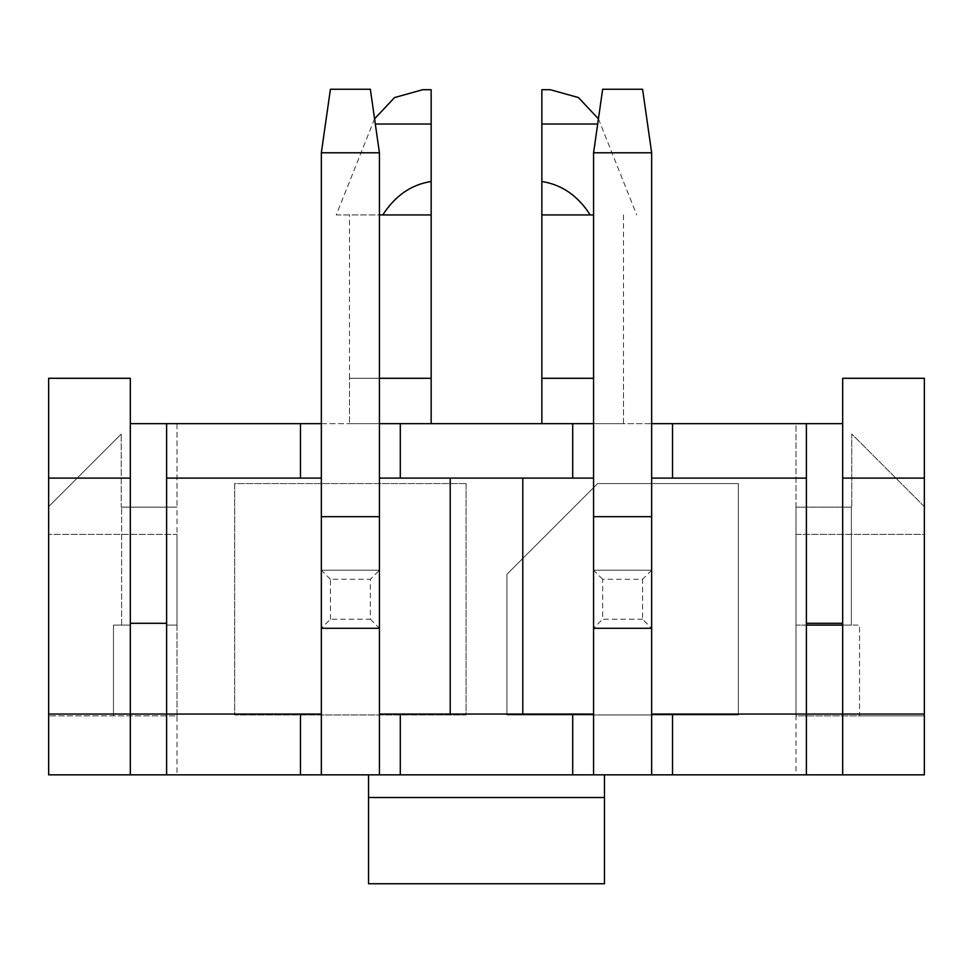 <?xml version="1.0" encoding="UTF-8"?>
<svg xmlns="http://www.w3.org/2000/svg" width="973" height="973" viewBox="0 0 973 973"><rect width="100%" height="100%" fill="white"/><g stroke="black" fill="none" stroke-linecap="round" stroke-linejoin="round"><path stroke-width="0.73" stroke-dasharray="4.87 3.65" d="M166.614 423.656L166.614 623.304L130.321 623.304L130.321 625.116L130.321 623.304L166.614 623.304L166.614 625.116L166.614 623.304L166.614 625.116L176.989 625.116L166.614 625.116L166.614 714.048L321.345 714.048M590.185 214.948C578.084 195.889 561.98 184.736 541.852 181.489L541.852 214.948L593.579 214.948M550.329 89.711L541.852 89.711L541.852 181.489M541.852 423.656L623.523 423.656L541.852 423.656L541.852 214.948M541.852 378.29L593.579 378.29M431.148 423.656L349.477 423.656L431.148 423.656L431.148 378.29L349.477 378.29L431.148 378.29L431.148 124.021L375.31 124.021M431.148 89.711L431.148 124.021M374.569 118.84L336.244 214.948L382.815 214.948C395.05 195.804 411.153 184.651 431.148 181.489M336.244 214.948L379.421 214.948M382.815 214.948L431.148 214.948M506.921 574.301L506.921 714.948L738.325 714.948L738.325 483.557L597.665 483.557L506.921 574.301L597.665 483.557L738.325 483.557L738.325 714.948L506.921 714.948L506.921 574.301M651.655 774.849L651.655 628.29L593.579 628.29L651.655 628.29L651.655 423.656L593.579 423.656L593.579 628.29L651.655 628.29L651.655 570.214L593.579 570.214L651.655 570.214L593.579 570.214L593.579 774.849M379.421 714.048L593.579 714.048M522.793 714.048L522.793 478.108L593.579 478.108M651.655 478.108L806.386 478.108M651.655 714.048L806.386 714.048L806.386 774.849M604.464 774.849L368.536 774.849L368.536 883.739L604.464 883.739L604.464 774.849L368.536 774.849M176.989 774.849L48.65 774.849L48.65 378.29L130.321 378.29L130.321 423.656L796.011 423.656L796.011 774.849L176.989 774.849L176.989 715.86L48.65 715.86L176.989 715.86L176.989 534.372L48.65 534.372L176.989 534.372L176.989 625.116L176.989 534.372M796.011 774.849L924.35 774.849L924.35 534.372L796.011 534.372L796.011 715.86L859.536 715.86L859.536 625.116L842.679 625.116L842.679 774.849M806.386 423.656L806.386 623.304L842.679 623.304L842.679 423.656L796.011 423.656L796.011 507.14L851.375 507.14L796.011 507.14L796.011 625.116L859.536 625.116L859.536 715.86L924.35 715.86L796.011 715.86M330.419 619.217L330.419 579.288L370.348 579.288L370.348 619.217L330.419 619.217L321.345 628.29L379.421 628.29L321.345 628.29L321.345 423.656L379.421 423.656L379.421 570.214L321.345 570.214L321.345 628.29L379.421 628.29L379.421 570.214L321.345 570.214L379.421 570.214L321.345 570.214L321.345 774.849M379.421 478.108L450.207 478.108L450.207 714.048M522.793 478.108L450.207 478.108M466.079 483.557L234.675 483.557L234.675 714.948L466.079 714.948L466.079 483.557L234.675 483.557L234.675 714.948L466.079 714.948L466.079 483.557M176.989 423.656L176.989 507.14L176.989 423.656M924.35 714.048L806.386 714.048L806.386 625.116L796.011 625.116L796.011 507.14L851.752 507.14L796.011 507.14M806.386 625.116L796.011 625.116L806.386 625.116L806.386 623.304M842.679 623.304L842.679 625.116L851.375 625.116L851.375 507.14L851.375 625.116L842.679 625.116M130.321 423.656L130.321 623.304L166.614 623.304M166.614 774.849L166.614 714.048L130.321 714.048L130.321 625.116L113.464 625.116L113.464 715.86L113.464 625.116L130.321 625.116L121.625 625.116L130.321 625.116L130.321 623.304M379.421 152.785L370.348 89.261L330.419 89.261L321.345 152.785L379.421 152.785L379.421 774.849M166.614 478.108L321.345 478.108M842.679 423.656L842.679 378.29L924.35 378.29L924.35 506.617L851.752 434.019L851.752 507.14L851.752 434.019L924.35 506.617L924.35 534.372L796.011 534.372M48.65 714.048L130.321 714.048L130.321 774.849M121.248 507.14L176.989 507.14L121.248 507.14L121.248 434.019L121.248 507.14M121.248 434.019L48.65 506.617L121.248 434.019M176.989 715.86L176.989 625.116L166.614 625.116L176.989 625.116L176.989 507.14L121.625 507.14L176.989 507.14M379.421 378.29L349.477 378.29L349.477 423.656L349.477 378.29L431.148 378.29M623.523 423.656L623.523 378.29L623.523 423.656M842.679 478.108L924.35 478.108M48.65 478.108L130.321 478.108M121.625 625.116L121.625 507.14L121.625 625.116M642.581 619.217L602.652 619.217L602.652 579.288L642.581 579.288L642.581 619.217L651.655 628.29L651.655 570.214L593.579 570.214L593.579 516.675L593.579 628.29L602.652 619.217M651.655 152.785L642.581 89.261L602.652 89.261L593.579 152.785L593.579 516.675L651.655 516.675L651.655 152.785L593.579 152.785M651.655 570.214L642.581 579.288M602.652 579.288L593.579 570.214M321.345 152.785L321.345 516.675L379.421 516.675L379.421 570.214L370.348 579.288M370.348 619.217L379.421 628.29L379.421 570.214M330.419 579.288L321.345 570.214M597.69 124.021L541.852 124.021M598.431 118.84L636.756 214.948M349.477 378.29L349.477 214.948M623.523 214.948L623.523 378.29"/><path stroke-width="1.46" d="M593.579 214.948L541.852 214.948L541.852 89.711L550.329 89.711L578.449 97.568L598.431 118.84M541.852 423.656L541.852 214.948M590.185 214.948C578.084 195.889 561.98 184.736 541.852 181.489M541.852 378.29L593.579 378.29M379.421 214.948L431.148 214.948L431.148 89.711L422.671 89.711L431.148 89.711M431.148 214.948L431.148 378.29L379.421 378.29M431.148 423.656L431.148 378.29M382.815 214.948C395.05 195.804 411.153 184.651 431.148 181.489M651.655 628.29L593.579 628.29M672.525 478.108L806.386 478.108L806.386 423.656L672.525 423.656L672.525 478.108L651.655 478.108L651.655 714.048L672.525 714.048L672.525 774.849L48.65 774.849L48.65 714.048L130.321 714.048L130.321 774.849M572.708 423.656L400.292 423.656L400.292 478.108L572.708 478.108L572.708 423.656L593.579 423.656L593.579 774.849M522.793 714.048L522.793 478.108M806.386 478.108L806.386 714.048L672.525 714.048M400.292 478.108L379.421 478.108L379.421 714.048L572.708 714.048L572.708 774.849M400.292 714.048L400.292 774.849M924.35 478.108L924.35 378.29L842.679 378.29L842.679 478.108L924.35 478.108L924.35 774.849L672.525 774.849M806.386 774.849L806.386 714.048L924.35 714.048M651.655 478.108L651.655 423.656L672.525 423.656M842.679 423.656L806.386 423.656M130.321 423.656L166.614 423.656L166.614 478.108L300.475 478.108L300.475 423.656L166.614 423.656M300.475 423.656L321.345 423.656L321.345 478.108L300.475 478.108M379.421 478.108L379.421 423.656L400.292 423.656M572.708 714.048L593.579 714.048M593.579 478.108L572.708 478.108M806.386 623.304L842.679 623.304M166.614 623.304L130.321 623.304M379.421 628.29L321.345 628.29M166.614 478.108L166.614 714.048L300.475 714.048L300.475 774.849M48.65 714.048L48.65 478.108L130.321 478.108L130.321 714.048L166.614 714.048L166.614 774.849M300.475 714.048L321.345 714.048L321.345 478.108M450.207 478.108L450.207 714.048M842.679 478.108L842.679 774.849M48.65 478.108L48.65 378.29L130.321 378.29L130.321 478.108M604.464 774.849L604.464 883.739L368.536 883.739L368.536 774.849M806.386 625.116L842.679 625.116M379.421 714.048L379.421 774.849M321.345 714.048L321.345 774.849M651.655 714.048L651.655 774.849M651.655 516.675L651.655 152.785L593.579 152.785L593.579 516.675L651.655 516.675M593.579 152.785L602.652 89.261L642.581 89.261L651.655 152.785M379.421 516.675L379.421 152.785L321.345 152.785L321.345 516.675L379.421 516.675M321.345 152.785L330.419 89.261L370.348 89.261L379.421 152.785M541.852 124.021L597.69 124.021M375.31 124.021L431.148 124.021M604.464 797.532L368.536 797.532M374.569 118.84L394.551 97.568L422.671 89.711"/></g></svg>

